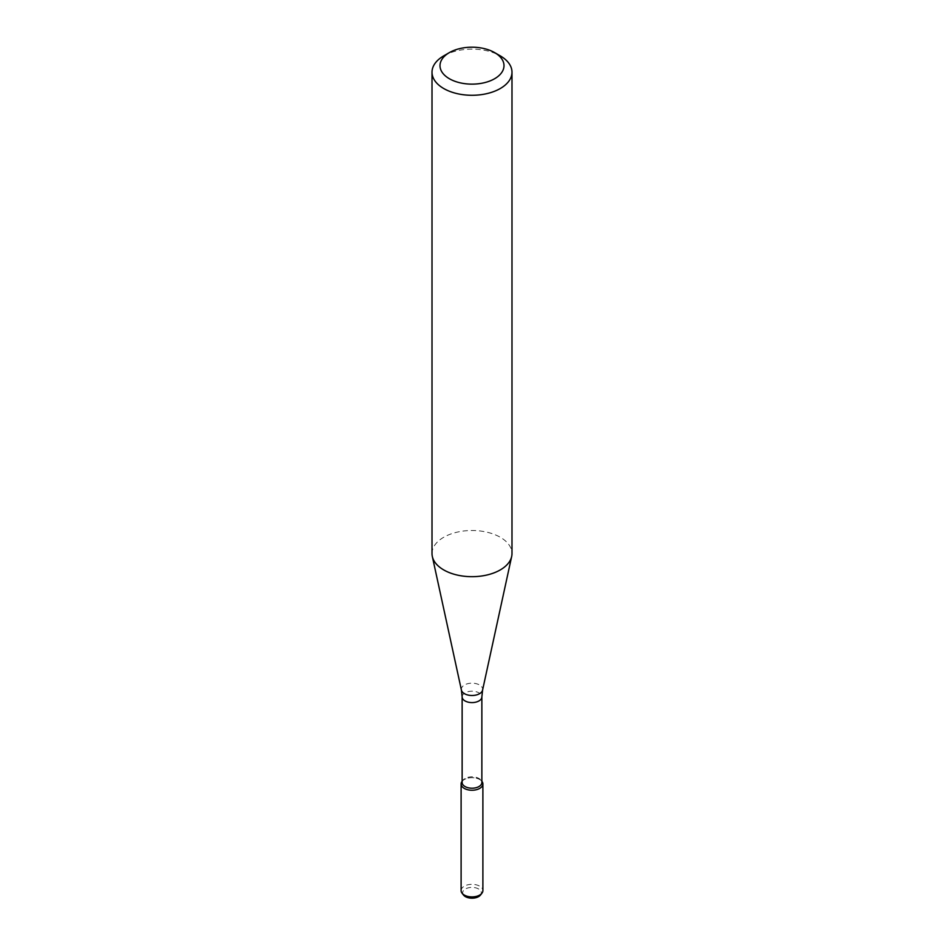 <?xml version="1.0" encoding="UTF-8"?>
<svg xmlns="http://www.w3.org/2000/svg" width="944" height="944" viewBox="0 0 944 944"><rect width="100%" height="100%" fill="white"/><g stroke="black" fill="none" stroke-linecap="round" stroke-linejoin="round"><path stroke-width="0.71" stroke-dasharray="4.72 3.54" d="M462.064 781.396A10.891 6.289 180 0 1 472 777.679A10.891 6.289 180 0 1 481.936 781.396M462.135 782.505A9.865 5.699 180 0 1 462.997 780.181A9.865 5.699 180 0 1 472 776.818A9.865 5.699 180 0 1 481.003 780.181A9.865 5.699 180 0 1 481.865 782.505M432.01 553.597A39.99 23.081 180 0 1 472 530.504A39.99 23.081 180 0 1 511.99 553.597M443.727 55.873A39.99 23.081 180 0 1 500.273 55.873M463.469 894.995A9.346 5.404 180 0 1 472 887.395A9.346 5.404 180 0 1 480.531 894.995M461.109 890.617A10.891 6.289 180 0 1 472 884.327A10.891 6.289 180 0 1 482.891 890.617M462.997 780.181L462.135 781.29A10.891 6.289 180 0 1 472 777.679A10.891 6.289 180 0 1 481.865 781.302L481.003 780.181M462.135 696.896A9.865 5.699 180 0 1 472 691.197A9.865 5.699 180 0 1 481.865 696.896M461.415 690.099A10.679 6.16 180 0 1 472 683.173A10.679 6.16 180 0 1 482.585 690.099"/><path stroke-width="1.42" d="M482.891 783.957A10.891 6.289 180 0 0 481.865 781.302L481.936 781.396A10.891 6.289 180 0 1 479.705 788.405A10.891 6.289 180 0 1 465.829 789.137A10.891 6.289 180 0 1 462.064 781.396L462.135 781.29A10.891 6.289 180 0 0 461.109 783.957L461.109 890.617A10.891 6.289 180 0 0 462.064 893.189A10.891 6.289 180 0 0 479.705 895.065A10.891 6.289 180 0 0 481.936 893.189A10.891 6.289 180 0 0 482.891 890.617L482.891 783.957A10.891 6.289 180 0 1 479.705 788.405A10.891 6.289 180 0 1 467.835 789.774A10.891 6.289 180 0 1 461.109 783.957M462.135 696.896A9.865 5.699 180 0 0 468.224 702.159A9.865 5.699 180 0 0 478.974 700.92A9.865 5.699 180 0 0 481.865 696.896L481.865 782.505A9.865 5.699 180 0 1 478.974 786.541A9.865 5.699 180 0 1 468.224 787.768A9.865 5.699 180 0 1 462.135 782.505L462.135 696.896L461.415 690.099L432.328 556.476A39.99 23.081 180 0 1 432.01 553.597L432.01 72.204A39.99 23.081 180 0 1 443.727 55.873L449.379 52.604A31.99 18.467 180 0 1 494.621 52.604A31.99 18.467 180 0 1 494.621 78.73A31.99 18.467 180 0 1 449.379 78.73A31.99 18.467 180 0 1 449.379 52.604M494.621 52.604L500.273 55.873A39.99 23.081 180 0 1 511.99 72.204L511.99 553.597A39.99 23.081 180 0 1 511.672 556.476A39.99 23.081 180 0 1 500.273 569.916A39.99 23.081 180 0 1 459.032 575.439A39.99 23.081 180 0 1 432.328 556.476M511.99 72.204A39.99 23.081 180 0 1 500.273 88.524A39.99 23.081 180 0 1 456.695 93.527A39.99 23.081 180 0 1 432.01 72.204M481.936 893.189L480.531 894.995A9.346 5.404 180 0 1 478.608 896.611A9.346 5.404 180 0 1 463.469 894.995L462.064 893.189M481.865 696.896L482.585 690.099A10.679 6.16 180 0 1 479.552 693.698A10.679 6.16 180 0 1 468.543 695.162A10.679 6.16 180 0 1 461.415 690.099M482.585 690.099L511.672 556.476"/></g></svg>

